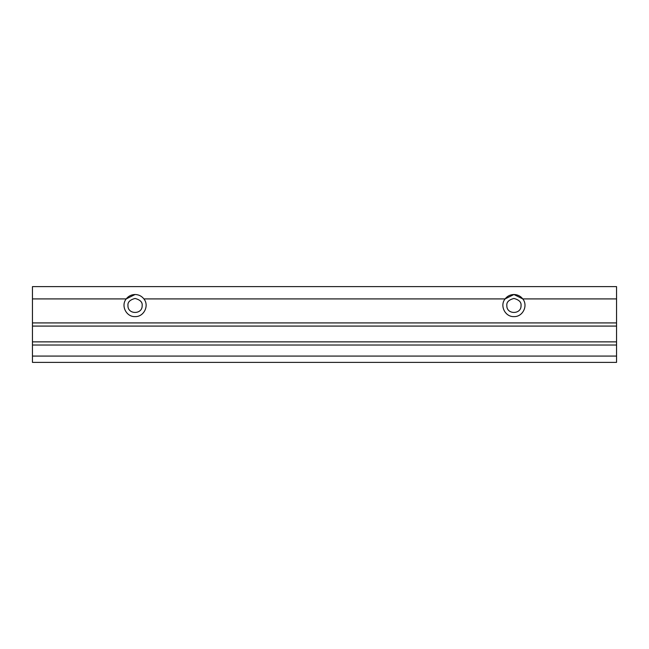 <?xml version="1.0" encoding="UTF-8"?>
<svg xmlns="http://www.w3.org/2000/svg" width="649" height="649" viewBox="0 0 649 649"><rect width="100%" height="100%" fill="white"/><g stroke="black" fill="none" stroke-linecap="round" stroke-linejoin="round"><path stroke-width="0.97" d="M135.065 294.508L126.231 298.913C128.478 296.058 131.423 294.589 135.065 294.508C138.699 294.589 141.644 296.058 143.9 298.913C149.505 305.655 143.818 317.045 135.065 316.607C126.312 317.045 120.625 305.655 126.231 298.913L32.45 298.913L32.45 286.615L616.55 286.615L616.55 362.385L32.45 362.385L32.45 356.09M143.9 298.913L505.1 298.913C507.356 296.058 510.301 294.589 513.935 294.508C517.577 294.589 520.522 296.058 522.769 298.913L616.55 298.913M32.45 298.913L32.45 356.074L616.55 356.074M506.837 305.492L506.837 305.557C506.447 314.716 521.431 314.716 521.042 305.557L521.042 305.492M616.55 345.025L32.45 345.025M616.55 326.082L32.45 326.082M32.45 341.869L616.55 341.869M522.769 298.913C528.375 305.655 522.688 317.045 513.935 316.607C505.182 317.045 499.495 305.655 505.1 298.913L513.935 294.508L522.769 298.913M32.45 322.918L616.55 322.918M521.042 305.557C521.447 302.199 519.078 299.83 513.935 298.451C508.8 299.83 506.431 302.199 506.837 305.557M142.163 305.557C142.569 302.199 140.2 299.83 135.065 298.451C129.922 299.83 127.553 302.199 127.958 305.557C127.569 314.716 142.553 314.716 142.163 305.557"/></g></svg>
